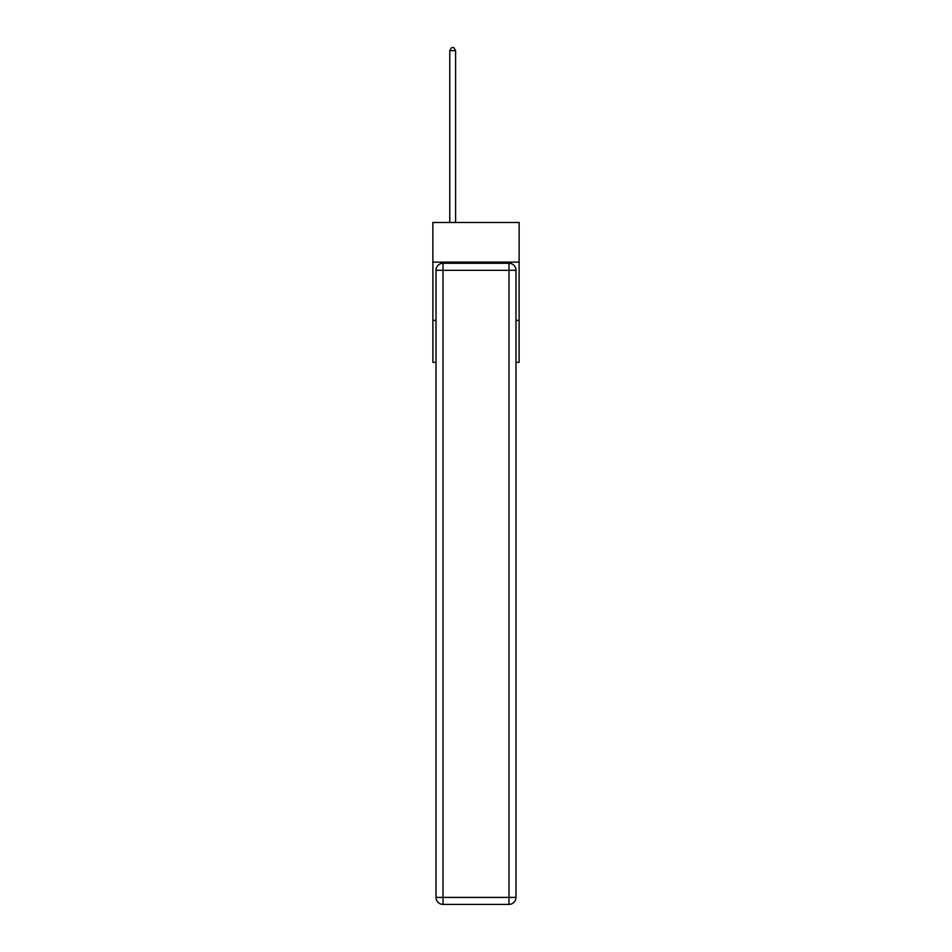 <?xml version="1.0" encoding="UTF-8"?>
<svg xmlns="http://www.w3.org/2000/svg" width="952" height="952" viewBox="0 0 952 952"><rect width="100%" height="100%" fill="white"/><g stroke="black" fill="none" stroke-linecap="round" stroke-linejoin="round"><path stroke-width="1.43" d="M519.126 262.121L519.126 222.494L432.874 222.494L432.874 262.121L519.126 262.121L519.126 362.367L515.984 362.367M436.016 320.407L432.874 320.407L432.874 262.121M519.126 320.407L515.984 320.407M432.874 320.407L432.874 362.367L436.016 362.367M443.013 263.287L508.987 263.287A6.997 6.997 0 0 1 515.984 270.285L515.984 897.403A6.997 6.997 0 0 1 508.987 904.4L443.013 904.4L443.013 897.403L508.987 897.403L508.987 270.285L443.013 270.285L443.013 897.403L436.016 897.403L436.016 270.285L443.013 270.285L443.013 263.287A6.997 6.997 0 0 0 436.016 270.285A6.997 6.997 0 0 1 443.013 263.287M436.016 897.403A6.997 6.997 0 0 0 443.013 904.4A6.997 6.997 0 0 1 436.016 897.403M455.603 222.494L455.603 50.634L449.772 50.634L449.772 222.494M449.772 50.634L451.522 47.6L453.854 47.6L455.603 50.634M508.987 904.4A6.997 6.997 0 0 0 515.984 897.403L508.987 897.403L508.987 904.4M515.984 270.285A6.997 6.997 0 0 0 508.987 263.287L508.987 270.285L515.984 270.285"/></g></svg>
